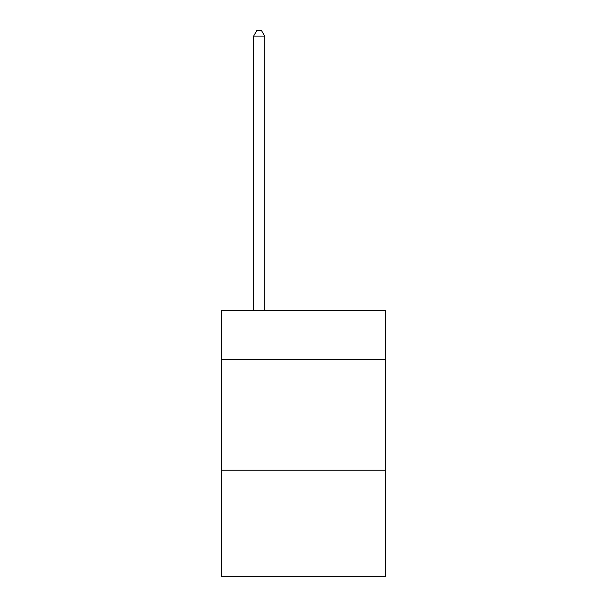<?xml version="1.0" encoding="UTF-8"?>
<svg xmlns="http://www.w3.org/2000/svg" width="607" height="607" viewBox="0 0 607 607"><rect width="100%" height="100%" fill="white"/><g stroke="black" fill="none" stroke-linecap="round" stroke-linejoin="round"><path stroke-width="0.91" d="M385.536 359.374L385.536 310.594L221.464 310.594L221.464 359.374L385.536 359.374L385.536 576.65L221.464 576.65L221.464 359.374M385.536 470.228L221.464 470.228M264.698 310.594L264.698 36.117L253.612 36.117L253.612 310.594M253.612 36.117L256.943 30.35L261.374 30.35L264.698 36.117"/></g></svg>
